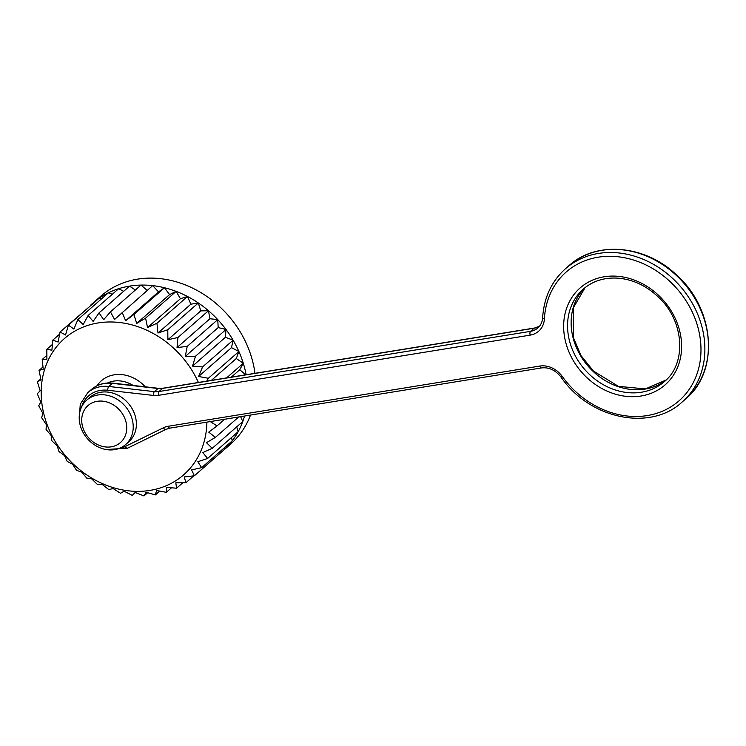 <?xml version="1.0" encoding="UTF-8"?>
<svg xmlns="http://www.w3.org/2000/svg" width="746" height="746" viewBox="0 0 746 746"><rect width="100%" height="100%" fill="white"/><g stroke="black" fill="none" stroke-linecap="round" stroke-linejoin="round"><path stroke-width="1.12" d="M209.561 421.136L217.039 425.919L208.74 432.13L215.389 437.398L206.474 442.686L212.237 448.309L202.819 452.598L207.63 458.454L197.83 461.727L201.644 467.667L191.591 469.896L194.389 475.78L184.206 476.964L185.987 482.671L175.814 482.83L176.578 488.22L166.544 487.371L166.321 492.323L156.567 490.523L155.392 494.906L146.039 492.229L143.987 495.941L135.157 492.463L132.294 495.391L124.088 491.204L120.516 493.283L113.038 488.499L108.851 489.646L102.193 484.378L97.493 484.536L91.739 478.913L86.657 478.046L81.846 472.199L76.502 470.297L72.688 464.357L67.224 461.401L64.426 455.508L58.971 451.526L57.19 445.819L51.884 440.839L51.12 435.45L46.084 429.519L46.308 424.567L41.673 417.751L42.848 413.368L38.727 405.759L40.788 402.047L37.3 393.729L40.163 390.792L37.412 381.868L40.797 378.903M42.979 366.948L39.053 370.389L40.983 379.798L37.412 381.868M46.849 355.413L42.205 359.488L43.249 369.251L39.053 370.389M52.388 344.447L46.812 349.342L46.905 359.33L42.205 359.488M59.633 334.133L52.798 340.129L51.894 350.2L46.812 349.342M91.068 305.291L60.053 332.007L58.132 342.032L52.798 340.129M90.583 305.235A98.407 83.086 48.8 0 1 92.877 303.137A98.407 83.086 48.8 0 1 98.985 298.344L68.455 325.116L65.517 334.963L60.053 332.007M101.4 298.941L98.985 298.344A98.407 83.086 48.8 0 1 108.403 292.805L77.864 319.577L73.91 329.098L68.455 325.116M112.292 294.278L108.403 292.805A98.407 83.086 48.8 0 1 118.651 288.702L88.121 315.474L83.179 324.557L77.864 319.577M123.649 291.313L118.651 288.702A98.407 83.086 48.8 0 1 129.58 286.119L99.05 312.882L93.157 321.405L88.121 315.474M135.352 290.026L129.58 286.119A98.407 83.086 48.8 0 1 140.985 285.084L110.455 311.856L103.685 319.698L99.05 312.882M147.214 290.418L140.985 285.084A98.407 83.086 48.8 0 1 152.678 285.625L114.567 319.475L110.455 311.856M125.636 320.724L133.926 314.514L164.465 287.742A98.407 83.086 48.8 0 0 152.678 285.625L158.525 291.882L125.636 320.724L122.148 312.397M133.926 314.514L136.686 323.428L169.575 294.595L164.465 287.742L158.525 291.882M136.686 323.428L145.591 318.15L176.131 291.378L169.575 294.595M164.465 287.742A98.407 83.086 48.8 0 1 176.131 291.378L180.42 298.717L147.531 327.55L145.591 318.15M147.531 327.55L156.949 323.26L187.479 296.488L180.42 298.717M176.131 291.378A98.407 83.086 48.8 0 1 187.479 296.488L190.883 304.181L157.984 333.014L156.949 323.26M157.984 333.014L167.785 329.741L198.324 302.969L190.883 304.181M187.479 296.488A98.407 83.086 48.8 0 1 198.324 302.969L200.767 310.886L167.878 339.728L167.785 329.741M167.878 339.728L177.94 337.5L208.47 310.728L200.767 310.886M198.324 302.969A98.407 83.086 48.8 0 1 208.47 310.728L209.924 318.738L177.035 347.571L177.94 337.5M177.035 347.571L187.218 346.386L217.748 319.614L209.924 318.738M208.47 310.728A98.407 83.086 48.8 0 1 217.748 319.614L218.186 327.578L185.297 356.42L187.218 346.386M185.297 356.42L195.471 356.262L226.001 329.49L218.186 327.578M217.748 319.614A98.407 83.086 48.8 0 1 226.001 329.49L225.423 337.267L192.533 366.109L195.471 356.262M192.533 366.109L202.558 366.957L233.088 340.185L225.423 337.267M226.001 329.49A98.407 83.086 48.8 0 1 233.088 340.185L231.493 347.645L198.604 376.478L202.558 366.957M198.604 376.478L208.358 378.278L238.888 351.506L231.493 347.645M206.801 381.122L208.358 378.278M211.379 380.376L236.305 358.518L238.888 351.506A98.407 83.086 48.8 0 1 243.299 363.265L226.597 377.914M231.288 377.15L239.764 369.718L243.299 363.265L236.305 358.518M245.714 374.818L239.764 369.718M224.639 419.261L217.039 425.919M238.673 416.986L215.389 437.398M244.576 416.026A98.407 83.086 48.8 0 1 242.767 421.537L212.237 448.309M207.63 458.454L238.161 431.682A98.407 83.086 48.8 0 0 242.767 421.537L240.622 416.669M201.644 467.667L232.183 440.895A98.407 83.086 48.8 0 0 238.161 431.682L236.678 426.88M194.389 475.78L224.919 449.017A98.407 83.086 48.8 0 0 232.183 440.895L231.558 437.473M220.247 453.111A98.407 83.086 48.8 0 0 222.625 451.116A98.407 83.086 48.8 0 0 224.919 449.017L224.826 447.339M193.755 475.864L185.987 482.671M182.826 482.737L176.578 488.22M171.468 487.809L166.321 492.323M159.709 491.12L155.392 494.906M147.671 492.705L143.987 495.941M135.483 492.593L132.294 495.391M243.299 363.265A98.407 83.086 48.8 0 1 246.143 374.744M233.088 340.185A98.407 83.086 48.8 0 1 238.888 351.506M92.877 303.137L100.803 296.181A98.407 83.086 48.8 0 1 193.746 288.683A98.407 83.086 48.8 0 1 254.955 373.317M250.516 415.065A98.407 83.086 48.8 0 1 230.561 444.159L222.625 451.116M198.408 382.474A90.536 76.437 -131.2 0 0 98.127 322.943A90.536 76.437 -131.2 0 0 42.951 410.03A90.536 76.437 -131.2 0 0 131.911 491.157A90.536 76.437 -131.2 0 0 206.894 422.133M125.673 444.523L128.844 441.735A29.523 24.926 -131.2 0 0 132.256 408.939A29.523 24.926 -131.2 0 0 100.924 392.237A29.523 24.926 -131.2 0 0 89.912 397.348L86.741 400.126A29.523 24.926 48.8 0 1 97.754 395.016A29.523 24.926 48.8 0 1 129.077 411.717A29.523 24.926 48.8 0 1 125.673 444.523A29.523 24.926 48.8 0 1 87.468 438.751A29.523 24.926 48.8 0 1 86.741 400.126M97.185 401.311A24.599 20.767 -131.2 0 0 89.222 438.434A24.599 20.767 -131.2 0 0 126.27 432.438A24.599 20.767 -131.2 0 0 97.185 401.311M133.133 385.449A29.523 24.926 -131.2 0 0 113.616 381.113A29.523 24.926 -131.2 0 0 107.471 383.015M97.008 385.757A34.447 29.075 48.8 0 1 114.185 374.828A34.447 29.075 48.8 0 1 145.302 386.829M539.507 326.244A19.685 16.617 48.8 0 1 534.108 328.221L162.581 388.405A19.685 16.617 48.8 0 1 157.965 388.498L154.394 391.631A19.685 16.617 -131.2 0 0 159.019 391.538L530.546 331.345A19.685 16.617 -131.2 0 0 537.885 327.942C540.738 325.424 542.333 321.983 542.65 317.628A2.956 1.194 3.1 0 0 544.403 318.831A22.632 19.107 48.8 0 1 530.201 335.122L158.674 395.305A22.632 19.107 48.8 0 1 153.359 395.417L107.76 390.261A31.491 26.586 -131.2 0 0 81.743 406.607M530.201 335.122A2.956 1.399 80.8 0 1 530.546 331.345L534.108 328.221A2.956 1.399 80.8 0 1 534.481 328.035L162.954 388.218A2.956 1.399 -99.2 0 0 162.581 388.405L159.019 391.538A2.956 1.399 -99.2 0 0 158.674 395.305M162.954 388.218L158.45 388.312A2.956 1.156 -83.5 0 0 157.965 388.498L112.357 383.341L108.795 386.475L154.394 391.631A2.956 1.156 -83.5 0 0 153.359 395.417M158.45 388.312L112.842 383.155A2.956 1.156 -83.5 0 0 112.357 383.341A34.447 29.075 -131.2 0 0 91.432 389.468L87.86 392.601A34.447 29.075 48.8 0 1 108.795 386.475A2.956 1.156 -83.5 0 0 107.76 390.261M565.449 268.756A88.569 74.777 48.8 0 1 680.054 286.054A88.569 74.777 48.8 0 1 682.226 401.945L685.788 398.812A88.569 74.777 -131.2 0 0 683.625 282.921A88.569 74.777 -131.2 0 0 569.012 265.632L565.449 268.756C551.555 281.279 543.955 297.57 542.65 317.628M641.103 396.005A64.454 54.421 48.8 0 1 564.89 314.448A64.454 54.421 48.8 0 1 661.944 298.726A64.454 54.421 48.8 0 1 641.103 396.005M118.586 448.635A31.491 26.586 -131.2 0 0 125.169 446.528L163.383 427.794A22.632 19.107 48.8 0 1 168.251 426.255L539.778 366.062A22.632 19.107 48.8 0 1 562.232 376.413A85.613 72.278 -131.2 0 0 687.094 392.265A85.613 72.278 -131.2 0 0 648.004 265.977A85.613 72.278 -131.2 0 0 544.403 318.831M641.439 392.228A61.508 51.931 -131.2 0 0 664.388 381.598C687.122 363.227 684.287 320.323 657.785 296.488C646.26 285.83 633.373 279.75 619.143 278.249C605.025 277.102 593.079 280.729 583.288 289.103A61.508 51.931 -131.2 0 0 576.182 357.446A61.508 51.931 -131.2 0 0 641.439 392.228M645.01 389.104A61.508 51.931 48.8 0 1 580.453 355.534A61.508 51.931 48.8 0 1 585.106 287.602L573.264 307.939L573.385 337.584L580.975 355.553L593.452 371.079L618.434 386.353L645.383 388.918L666.122 379.984A61.508 51.931 48.8 0 1 645.01 389.104M682.226 401.945C650.475 431.775 589.61 419.093 561.02 377.094L562.232 376.413M561.02 377.094C555.416 370.1 548.888 367.041 541.437 367.937A2.956 1.399 -99.2 0 1 539.778 366.062M125.169 446.528A2.956 1.539 63.9 0 0 127.659 448.132A2.956 1.539 63.9 0 0 127.846 448.01M541.437 367.937L169.911 428.12A2.956 1.399 -99.2 0 1 168.251 426.255M163.383 427.794A2.956 1.539 63.9 0 0 165.864 429.398A2.956 1.539 63.9 0 0 166.05 429.276M87.86 392.601L80.279 404.173L79.207 418.804M106.165 449.549L127.659 448.132L165.864 429.398L169.911 428.12M534.481 328.035L539.526 326.216M685.788 398.812C719.526 371.228 714.901 309.226 676.995 275.395C645.831 244.996 596.418 240.38 569.012 265.632M112.842 383.155C104.505 382.325 97.362 384.432 91.432 389.468"/></g></svg>
